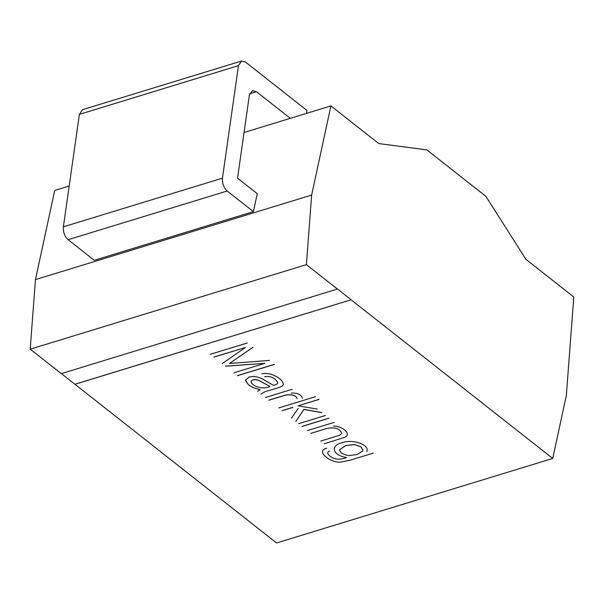 <?xml version="1.0" encoding="UTF-8"?>
<svg xmlns="http://www.w3.org/2000/svg" width="604" height="604" viewBox="0 0 604 604"><rect width="100%" height="100%" fill="white"/><g stroke="black" fill="none" stroke-linecap="round" stroke-linejoin="round"><path stroke-width="0.91" d="M333.506 426.031C342.453 426.107 352.026 434.133 344.854 437.266L324.235 443.804M74.873 384.31L351.067 299.788L552.743 458.444L276.557 542.973L74.888 384.235L351.067 299.788M320.747 441.056L337.032 436.073C341.766 435.031 342.71 433.166 339.871 430.471C337.009 427.715 332.23 427.171 325.533 428.848L310.909 433.325M307.421 430.576L334.163 422.392M297.002 398.632C296.217 394.253 287.187 394.05 282.838 395.952L268.856 400.233M265.382 397.5L292.125 389.316M291.226 393.038C297.802 392.962 301.509 394.722 302.37 398.315M222.264 363.578L245.428 347.489L214.027 357.1M210.418 354.261L247.262 342.989M252.887 347.406L229.475 363.465L269.437 360.422M274.442 364.371L237.599 375.643M233.974 372.789L264.854 363.336L225.602 366.205M257.485 391.294L260.105 389.678L253.318 387.715L248.561 384.937L245.458 380.165L249.12 377.009L253.401 376.466L257.825 377.107L261.842 378.632L273.469 385.344C279.493 383.767 278.202 382.415 275.167 379.387C272.449 376.956 268.954 376.066 264.68 376.707M261.796 373.8C271.762 371.634 283.91 379.757 283.268 384.793C282.211 387.307 275.311 388.349 271.219 389.867C265.971 391.188 262.597 392.608 261.094 394.125M292.736 407.466L282.159 410.705M278.671 407.957L315.514 396.677M319.01 399.425L298.059 405.835L317.228 409.074M321.789 412.653L303.895 409.459L295.847 421.464M291.513 418.066L298.202 408.447M328.886 418.24L302.143 426.424M298.655 423.676L325.39 415.492M373.242 453.136L350.131 460.203L340.309 462.136C330.856 463.026 314.744 451.052 326.779 448.191M329.603 451.06C324.605 452.57 330.713 457.583 335.092 458.753C338.527 459.599 342.325 459.191 346.485 457.522C331.604 455.129 330.856 445.171 341.811 442.86C351.43 438.678 370.086 444.31 366.802 451.664M328.893 418.157L302.159 426.341M292.744 407.383L282.174 410.622M321.796 412.577L303.903 409.384L295.854 421.388M319.018 399.342L298.059 405.835M297.017 398.549C296.232 394.17 287.194 393.967 282.853 395.877L268.863 400.15M245.466 380.12L248.569 384.861L253.325 387.632L260.105 389.678M252.895 347.323L229.475 363.465M61.306 373.551L74.888 384.235M351.075 299.705L337.5 289.022L61.298 373.634L30.2 349.172L35.462 279.592L54.715 190.441L69.188 186.009M337.493 289.105L306.394 264.643L311.656 195.069L330.909 105.911L378.784 143.571L426.869 149.913L485.895 196.345L525.925 259.327L573.8 296.994L566.348 395.431L552.743 458.444M330.909 105.911L244.046 132.495M311.656 195.069L35.462 279.592M253.393 211.619L94.315 260.309L68.109 239.69C64.62 236.368 63.042 232.079 63.375 226.832L79.381 114.36L82.438 109.709L241.517 61.027L238.459 65.677L222.453 178.15C222.121 183.397 223.699 187.678 227.187 191L253.393 211.619L257.266 193.673L237.546 178.157L249.346 95.236L252.404 90.592L256.421 91.672L249.686 93.733M306.394 264.643L30.2 349.172M290.313 118.331L256.421 91.672M241.517 61.027L245.534 62.106L306.915 110.404L306.492 113.378M346.303 457.5L344.476 457.107M362.921 450.274L361.154 446.945L354.691 444.567L345.752 445.518L339.486 449.829M269.935 386.447L258.52 380.218C254.465 379.086 251.981 379.546 251.053 381.607L251.045 381.69C251.921 386.537 263.918 389.905 269.935 386.447L258.504 380.301C254.458 379.169 251.966 379.629 251.045 381.69M274.458 364.288L237.606 375.56M225.617 366.122L264.854 363.336M214.035 357.017L245.428 347.489M345.737 445.601L339.478 449.867L341.283 453.166L347.745 455.627L356.979 454.601L362.725 450.999L362.913 450.32L361.147 447.02L354.684 444.65L345.752 445.518M79.381 114.36L238.459 65.677M63.375 226.832L222.453 178.15M68.109 239.69L227.187 191"/></g></svg>
